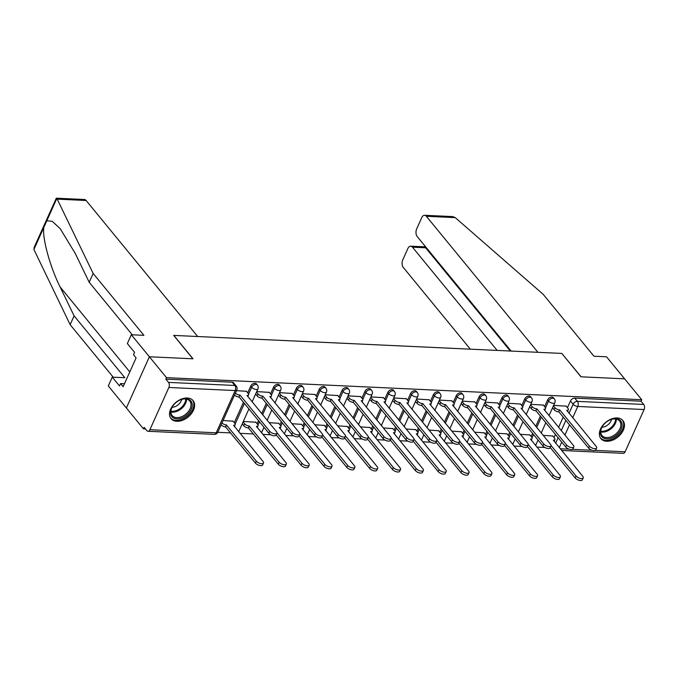 <?xml version="1.0" encoding="UTF-8"?>
<svg xmlns="http://www.w3.org/2000/svg" width="678" height="678" viewBox="0 0 678 678"><rect width="100%" height="100%" fill="white"/><g stroke="black" fill="none" stroke-linecap="round" stroke-linejoin="round"><path stroke-width="1.02" d="M256.47 383.951A3.653 2.441 140.6 0 0 254.987 383.273A3.653 2.441 140.6 0 0 250.716 386.129L251.665 387.282A3.653 2.441 -39.4 0 1 255.937 384.434A3.653 2.441 -39.4 0 1 257.42 385.104L256.47 383.951M279.311 385.011A3.653 2.441 140.6 0 0 277.827 384.341A3.653 2.441 140.6 0 0 273.556 387.189L274.505 388.341A3.653 2.441 -39.4 0 1 278.777 385.494A3.653 2.441 -39.4 0 1 280.26 386.163L279.311 385.011M302.151 386.07A3.653 2.441 140.6 0 0 300.668 385.401A3.653 2.441 140.6 0 0 296.396 388.248L297.345 389.401A3.653 2.441 -39.4 0 1 301.617 386.553A3.653 2.441 -39.4 0 1 303.091 387.223L302.151 386.07M324.991 387.13A3.653 2.441 140.6 0 0 323.508 386.46A3.653 2.441 140.6 0 0 319.236 389.308L320.186 390.46A3.653 2.441 -39.4 0 1 324.448 387.613A3.653 2.441 -39.4 0 1 325.932 388.282L324.991 387.13M347.822 388.189A3.653 2.441 140.6 0 0 346.348 387.519A3.653 2.441 140.6 0 0 342.076 390.367L343.026 391.52A3.653 2.441 -39.4 0 1 347.289 388.672A3.653 2.441 -39.4 0 1 348.772 389.341L347.822 388.189M370.663 389.248A3.653 2.441 140.6 0 0 369.188 388.579A3.653 2.441 140.6 0 0 364.917 391.426L365.857 392.579A3.653 2.441 -39.4 0 1 370.129 389.731A3.653 2.441 -39.4 0 1 371.612 390.401L370.663 389.248M393.503 390.308A3.653 2.441 140.6 0 0 392.02 389.638A3.653 2.441 140.6 0 0 387.757 392.486L388.697 393.638A3.653 2.441 -39.4 0 1 392.969 390.791A3.653 2.441 -39.4 0 1 394.452 391.46L393.503 390.308M416.343 391.367A3.653 2.441 140.6 0 0 414.86 390.697A3.653 2.441 140.6 0 0 410.588 393.545L411.538 394.706A3.653 2.441 -39.4 0 1 415.809 391.85A3.653 2.441 -39.4 0 1 417.292 392.52L416.343 391.367M439.183 392.426A3.653 2.441 140.6 0 0 437.7 391.757A3.653 2.441 140.6 0 0 433.428 394.613L434.378 395.766A3.653 2.441 -39.4 0 1 438.649 392.909A3.653 2.441 -39.4 0 1 440.132 393.579L439.183 392.426M462.023 393.486A3.653 2.441 140.6 0 0 460.54 392.816A3.653 2.441 140.6 0 0 456.269 395.672L457.218 396.825A3.653 2.441 -39.4 0 1 461.489 393.969A3.653 2.441 -39.4 0 1 462.964 394.647L462.023 393.486M484.863 394.545A3.653 2.441 140.6 0 0 483.38 393.876A3.653 2.441 140.6 0 0 479.109 396.732L480.058 397.884A3.653 2.441 -39.4 0 1 484.321 395.037A3.653 2.441 -39.4 0 1 485.804 395.706L484.863 394.545M507.695 395.613A3.653 2.441 140.6 0 0 506.22 394.943A3.653 2.441 140.6 0 0 501.949 397.791L502.89 398.944A3.653 2.441 -39.4 0 1 507.161 396.096A3.653 2.441 -39.4 0 1 508.644 396.766L507.695 395.613M530.535 396.672A3.653 2.441 140.6 0 0 529.06 396.003A3.653 2.441 140.6 0 0 524.789 398.85L525.73 400.003A3.653 2.441 -39.4 0 1 530.001 397.155A3.653 2.441 -39.4 0 1 531.484 397.825L530.535 396.672M553.375 397.732A3.653 2.441 140.6 0 0 551.892 397.062A3.653 2.441 140.6 0 0 547.629 399.91L548.57 401.062A3.653 2.441 -39.4 0 1 552.841 398.215A3.653 2.441 -39.4 0 1 554.324 398.884L553.375 397.732M606.683 441.251A14.238 9.534 140.6 0 0 621.107 433.767A14.238 9.534 140.6 0 0 622.921 420.572A14.238 9.534 140.6 0 0 617.15 417.962A14.238 9.534 140.6 0 0 602.717 425.445A14.238 9.534 140.6 0 0 600.903 438.641A14.238 9.534 140.6 0 0 606.683 441.251M176.839 421.301A14.238 9.534 140.6 0 0 191.272 413.817A14.238 9.534 140.6 0 0 193.086 400.622A14.238 9.534 140.6 0 0 187.306 398.011A14.238 9.534 140.6 0 0 172.873 405.495A14.238 9.534 140.6 0 0 171.059 418.682A14.238 9.534 140.6 0 0 176.839 421.301M132.278 334.796L89.191 282.26L93.149 273.454L143.906 335.33L131.32 334.746L127.354 343.56L134.583 352.365L133.507 354.755L136.092 357.899L123.142 386.714L120.557 383.57L119.489 385.96L112.26 377.146L108.302 385.96L143.49 428.852L145.456 428.945M217.774 432.301L230.664 432.903M239.961 433.335L253.504 433.962M262.801 434.395L270.81 434.768M285.641 435.454L293.65 435.827M308.482 436.513L316.49 436.886M331.322 437.573L339.331 437.946M354.162 438.632L362.171 439.005M377.002 439.691L385.011 440.064M399.834 440.751L407.851 441.124M422.674 441.819L430.683 442.183M445.514 442.878L453.523 443.251M468.354 443.937L476.363 444.31M491.194 444.997L499.203 445.37M514.034 446.056L522.043 446.429M536.866 447.116L544.883 447.488M131.32 334.746L149.38 356.772L126.371 407.986L149.38 356.772L166.5 377.646L641.727 399.706L624.608 378.833L581.122 376.815L561.893 353.535M86.114 200.485L57.215 199.146L56.316 198.196L84.352 199.493A5.475 3.263 92.7 0 1 86.114 200.485L197.688 336.517L173.678 335.407L192.866 358.789L149.38 356.772L193.01 358.798L173.822 335.407L561.791 353.416L580.978 376.807L624.608 378.833L606.539 356.806L593.953 356.221L543.197 294.345L455.252 217.621L426.352 216.282A5.475 3.263 -87.3 0 0 424.598 215.29A5.475 3.263 -87.3 0 0 421.758 217.613L416.665 228.961A5.475 3.263 -87.3 0 0 417.233 236.588L511.127 351.068M143.49 428.852L144.16 427.36L146.821 430.615A3.653 2.178 -87.3 0 0 147.999 431.276A3.653 2.178 -87.3 0 0 149.889 429.725L168.873 387.477A3.653 2.178 -87.3 0 0 168.5 382.392L234.817 385.468A3.653 2.441 -39.4 0 1 236.3 386.138L233.63 382.884A3.653 2.441 -39.4 0 0 232.147 382.214L234.817 385.468A3.653 2.178 -87.3 0 1 235.198 390.553L168.873 387.477M166.5 377.646L165.83 379.138L168.5 382.392M554.019 437.556L555.426 434.429M558.596 427.377L563.206 417.123M567.444 407.69L570.461 400.969L573.13 404.224A3.653 2.441 -39.4 0 1 577.402 401.368L643.719 404.452A3.653 2.178 92.7 0 1 644.1 409.537L625.108 451.785A3.653 2.178 92.7 0 1 623.218 453.336L561.596 450.472M643.719 404.452L641.057 401.198L641.727 399.706M529.933 434.962L520.34 434.31M543.349 405.105L530.789 404.308M507.093 433.903L497.499 433.25M520.509 404.046L507.949 403.249M484.253 432.844L474.659 432.191M497.669 402.978L485.109 402.19M461.413 431.784L451.819 431.123M474.829 401.918L462.269 401.13M438.573 430.725L428.979 430.064M451.997 400.859L439.437 400.071M415.733 429.657L406.139 429.005M429.157 399.8L416.597 399.011M392.893 428.598L383.307 427.945M406.317 398.74L393.757 397.952M370.061 427.538L360.467 426.886M383.477 397.681L370.917 396.893M347.221 426.479L337.627 425.826M360.637 396.622L348.077 395.825M324.381 425.42L314.787 424.767M337.797 395.562L325.237 394.766M301.541 424.36L291.947 423.708M314.956 394.503L302.396 393.706M278.7 423.301L269.107 422.648M292.125 393.443L279.565 392.647M255.86 422.241L243.3 421.445M269.285 392.384L256.725 391.587M233.02 421.182L223.07 420.513M246.445 391.316L236.495 390.647M234.283 422.708L243.461 402.274M247.699 392.85L250.716 386.129M257.115 423.767L258.521 420.64M261.691 413.597L266.301 403.342M270.539 393.91L273.556 387.189M279.955 424.826L281.362 421.699M284.531 414.656L289.142 404.402M293.379 394.969L296.396 388.248M302.795 425.894L304.202 422.758M307.363 415.716L311.982 405.461M316.211 396.028L319.236 389.308M325.635 426.954L327.042 423.826M330.203 416.784L334.813 406.52M339.051 397.088L342.076 390.367M348.475 428.013L349.882 424.886M353.043 417.843L357.653 407.58M361.891 398.147L364.917 391.426M371.315 429.072L372.722 425.945M375.883 418.902L380.494 408.639M384.731 399.215L387.757 392.486M394.147 430.132L395.554 427.004M398.723 419.962L403.334 409.698M407.571 400.274L410.588 393.545M416.987 431.191L418.394 428.064M421.563 421.021L426.174 410.758M430.411 401.334L433.428 394.613M439.827 432.25L441.234 429.123M444.404 422.08L449.014 411.817M453.251 402.393L456.269 395.672M462.667 433.31L464.074 430.183M467.235 423.14L471.854 412.877M476.083 403.452L479.109 396.732M485.507 434.369L486.914 431.242M490.075 424.199L494.686 413.944M498.923 404.512L501.949 397.791M508.347 435.429L509.754 432.301M512.915 425.259L517.526 415.004M521.763 405.571L524.789 398.85M531.188 436.496L532.586 433.361M535.756 426.318L540.366 416.063M544.604 406.631L547.629 399.91M552.765 436.022L543.18 435.369M566.189 406.164L553.629 405.368M165.83 379.138L232.147 382.214M641.057 401.198L574.732 398.122A3.653 2.441 140.6 0 0 570.461 400.969M553.409 405.859L554.918 407.698A3.653 1.619 24.2 0 0 559.562 409.936L558.689 411.877A3.653 1.619 -155.8 0 1 554.045 409.639L552.536 407.8M559.782 409.944L589.462 446.132A4.204 1.865 24.2 0 0 593.479 448.489A4.204 1.865 24.2 0 0 596.657 448.005L595.793 449.946A4.204 1.865 -155.8 0 1 592.606 450.429A4.204 1.865 -155.8 0 1 588.589 448.073L558.909 411.885M596.657 448.005A4.204 1.865 24.2 0 0 596.199 446.446L566.74 410.266A3.653 1.619 24.2 0 0 568.35 409.665A3.653 1.619 24.2 0 0 567.944 408.309L566.011 405.944M551.061 445.531L576.046 475.99A4.204 1.865 24.2 0 0 580.063 478.346A4.204 1.865 24.2 0 0 583.241 477.863A4.204 1.865 24.2 0 0 582.775 476.303L553.316 440.124A3.653 1.619 24.2 0 0 554.926 439.53A3.653 1.619 24.2 0 0 554.528 438.166L552.587 435.801M583.241 477.863L582.368 479.804A4.204 1.865 -155.8 0 1 579.19 480.287A4.204 1.865 -155.8 0 1 575.173 477.931L550.239 447.539M530.569 404.8L532.077 406.639A3.653 1.619 24.2 0 0 536.722 408.876L535.857 410.817A3.653 1.619 -155.8 0 1 531.205 408.58L529.696 406.741M536.942 408.885L566.622 445.073A4.204 1.865 24.2 0 0 570.639 447.421A4.204 1.865 24.2 0 0 573.825 446.946L572.952 448.887A4.204 1.865 -155.8 0 1 569.766 449.361A4.204 1.865 -155.8 0 1 565.749 447.014L536.069 410.826M573.825 446.946A4.204 1.865 24.2 0 0 573.359 445.378L543.9 409.207A3.653 1.619 24.2 0 0 545.51 408.605A3.653 1.619 24.2 0 0 545.104 407.249L543.171 404.885M507.729 403.741L509.237 405.58A3.653 1.619 24.2 0 0 513.89 407.817L513.017 409.758A3.653 1.619 -155.8 0 1 508.364 407.52L506.856 405.681M514.11 407.825L543.781 444.005A4.204 1.865 24.2 0 0 547.807 446.361A4.204 1.865 24.2 0 0 550.985 445.887L550.112 447.827A4.204 1.865 -155.8 0 1 546.934 448.302A4.204 1.865 -155.8 0 1 542.917 445.946L513.238 409.766M550.985 445.887A4.204 1.865 24.2 0 0 550.519 444.319L521.06 408.148A3.653 1.619 24.2 0 0 522.67 407.546A3.653 1.619 24.2 0 0 522.272 406.19L520.331 403.825M561.943 353.424L537.934 352.314L426.352 216.282M424.598 215.29L452.633 216.587L455.252 217.621M410.707 246.19L424.614 246.834L425.64 247.801L412.47 247.182A5.475 3.263 -87.3 0 0 410.707 246.19A5.475 3.263 -87.3 0 0 407.876 248.521L402.774 259.86A5.475 3.263 -87.3 0 0 403.342 267.488L470.337 349.178M412.47 247.182L497.144 350.416M425.92 247.182L425.64 247.801L510.314 351.034M89.191 282.26L75.233 253.394L60.164 228.639L52.257 221.299L46.807 220.757L43.884 227.257C41.926 237.224 50.011 266.937 60.13 286.98L74.097 315.855L124.854 377.731L112.26 377.146M57.215 199.146L93.149 273.454M56.316 198.196L34.239 247.182L33.9 249.479L70.139 324.66L74.097 315.855M70.139 324.66L113.226 377.197M124.472 383.756L120.557 383.57M621.107 429.225A12.323 8.246 -39.4 0 1 606.7 438.844A12.323 8.246 -39.4 0 1 601.344 428.31A12.323 8.246 -39.4 0 1 602.378 426.411A12.323 8.246 -39.4 0 1 610.649 419.631A12.323 8.246 -39.4 0 1 621.107 429.225M602.496 426.233A11.407 7.636 140.6 0 0 601.649 427.818A11.407 7.636 140.6 0 0 601.971 435.479A11.407 7.636 140.6 0 0 611.158 436.768A11.407 7.636 140.6 0 0 619.946 428.666A11.407 7.636 140.6 0 0 619.616 421.004A11.407 7.636 140.6 0 0 610.446 419.707M601.928 427.233A8.128 5.441 140.6 0 0 611.031 420.885A8.128 5.441 140.6 0 0 611.548 419.343M600.293 437.742A14.153 9.475 140.6 0 0 611.683 439.336A14.153 9.475 140.6 0 0 622.574 429.293A14.153 9.475 140.6 0 0 622.167 419.801M191.264 409.275A12.323 8.246 -39.4 0 1 176.856 418.894A12.323 8.246 -39.4 0 1 171.5 408.351A12.323 8.246 -39.4 0 1 172.534 406.461A12.323 8.246 -39.4 0 1 180.806 399.673A12.323 8.246 -39.4 0 1 191.264 409.275M172.653 406.283A11.407 7.636 140.6 0 0 171.805 407.868A11.407 7.636 140.6 0 0 172.136 415.529A11.407 7.636 140.6 0 0 181.323 416.817A11.407 7.636 140.6 0 0 190.103 408.715A11.407 7.636 140.6 0 0 189.781 401.054A11.407 7.636 140.6 0 0 180.611 399.757M172.085 407.283A8.128 5.441 140.6 0 0 181.187 400.935A8.128 5.441 140.6 0 0 181.704 399.393M170.449 417.792A14.153 9.475 140.6 0 0 181.84 419.385A14.153 9.475 140.6 0 0 192.73 409.343A14.153 9.475 140.6 0 0 192.332 399.842M528.221 444.463L553.206 474.931A4.204 1.865 24.2 0 0 557.223 477.287A4.204 1.865 24.2 0 0 560.401 476.804A4.204 1.865 24.2 0 0 559.943 475.244L530.476 439.064A3.653 1.619 24.2 0 0 532.086 438.463A3.653 1.619 24.2 0 0 531.688 437.107L529.747 434.742M560.401 476.804L559.528 478.744A4.204 1.865 -155.8 0 1 556.35 479.227A4.204 1.865 -155.8 0 1 552.333 476.871L527.399 446.48M505.381 443.404L530.365 473.871A4.204 1.865 24.2 0 0 534.383 476.227A4.204 1.865 24.2 0 0 537.561 475.744A4.204 1.865 24.2 0 0 537.103 474.185L507.644 438.005A3.653 1.619 24.2 0 0 509.254 437.403A3.653 1.619 24.2 0 0 508.847 436.047L506.915 433.683M537.561 475.744L536.688 477.685A4.204 1.865 -155.8 0 1 533.51 478.168A4.204 1.865 -155.8 0 1 529.493 475.812L504.568 445.412M484.889 402.681L486.397 404.52A3.653 1.619 24.2 0 0 491.05 406.758L490.177 408.698A3.653 1.619 -155.8 0 1 485.524 406.461L484.016 404.622M491.27 406.766L520.95 442.946A4.204 1.865 24.2 0 0 524.967 445.302A4.204 1.865 24.2 0 0 528.145 444.827L527.272 446.768A4.204 1.865 -155.8 0 1 524.094 447.243A4.204 1.865 -155.8 0 1 520.077 444.887L490.397 408.707M528.145 444.827A4.204 1.865 24.2 0 0 527.679 443.259L498.22 407.088A3.653 1.619 24.2 0 0 499.83 406.486A3.653 1.619 24.2 0 0 499.432 405.122L497.491 402.766M462.049 401.622L463.557 403.461A3.653 1.619 24.2 0 0 468.21 405.698L467.337 407.639A3.653 1.619 -155.8 0 1 462.684 405.402L461.176 403.563M468.43 405.707L498.11 441.887A4.204 1.865 24.2 0 0 502.127 444.243A4.204 1.865 24.2 0 0 505.305 443.768L504.432 445.709A4.204 1.865 -155.8 0 1 501.254 446.183A4.204 1.865 -155.8 0 1 497.237 443.827L467.557 407.648M505.305 443.768A4.204 1.865 24.2 0 0 504.839 442.2L475.38 406.029A3.653 1.619 24.2 0 0 476.99 405.427A3.653 1.619 24.2 0 0 476.592 404.063L474.651 401.707M439.217 400.562L440.725 402.401A3.653 1.619 24.2 0 0 445.37 404.63L444.497 406.571A3.653 1.619 -155.8 0 1 439.853 404.342L438.344 402.503M445.59 404.647L475.27 440.827A4.204 1.865 24.2 0 0 479.287 443.183A4.204 1.865 24.2 0 0 482.465 442.709L481.592 444.649A4.204 1.865 -155.8 0 1 478.414 445.124A4.204 1.865 -155.8 0 1 474.397 442.768L444.717 406.588M482.465 442.709A4.204 1.865 24.2 0 0 482.007 441.141L452.54 404.969A3.653 1.619 24.2 0 0 454.15 404.368A3.653 1.619 24.2 0 0 453.752 403.003L451.811 400.647M482.541 442.344L507.525 472.812A4.204 1.865 24.2 0 0 511.543 475.159A4.204 1.865 24.2 0 0 514.721 474.685A4.204 1.865 24.2 0 0 514.263 473.117L484.804 436.946A3.653 1.619 24.2 0 0 486.414 436.344A3.653 1.619 24.2 0 0 486.007 434.988L484.075 432.623M514.721 474.685L513.856 476.626A4.204 1.865 -155.8 0 1 510.67 477.1A4.204 1.865 -155.8 0 1 506.652 474.753L481.727 444.353M459.701 441.285L484.685 471.752A4.204 1.865 24.2 0 0 488.702 474.1A4.204 1.865 24.2 0 0 491.889 473.625A4.204 1.865 24.2 0 0 491.423 472.058L461.964 435.886A3.653 1.619 24.2 0 0 463.574 435.284A3.653 1.619 24.2 0 0 463.167 433.928L461.235 431.564M491.889 473.625L491.016 475.566A4.204 1.865 -155.8 0 1 487.829 476.041A4.204 1.865 -155.8 0 1 483.812 473.693L458.887 443.293M436.861 440.225L461.845 470.685A4.204 1.865 24.2 0 0 465.871 473.041A4.204 1.865 24.2 0 0 469.049 472.566A4.204 1.865 24.2 0 0 468.583 470.998L439.124 434.827A3.653 1.619 24.2 0 0 440.734 434.225A3.653 1.619 24.2 0 0 440.336 432.869L438.395 430.505M469.049 472.566L468.176 474.507A4.204 1.865 -155.8 0 1 464.998 474.981A4.204 1.865 -155.8 0 1 460.981 472.625L436.047 442.234M416.377 399.503L417.885 401.342A3.653 1.619 24.2 0 0 422.53 403.571L421.657 405.512A3.653 1.619 -155.8 0 1 417.012 403.283L415.504 401.444M422.75 403.588L452.429 439.768A4.204 1.865 24.2 0 0 456.447 442.124A4.204 1.865 24.2 0 0 459.625 441.649L458.752 443.59A4.204 1.865 -155.8 0 1 455.574 444.065A4.204 1.865 -155.8 0 1 451.556 441.709L421.877 405.529M459.625 441.649A4.204 1.865 24.2 0 0 459.167 440.081L429.708 403.91A3.653 1.619 24.2 0 0 431.318 403.308A3.653 1.619 24.2 0 0 430.911 401.944L428.979 399.588M414.021 439.166L439.013 469.625A4.204 1.865 24.2 0 0 443.031 471.981A4.204 1.865 24.2 0 0 446.209 471.507A4.204 1.865 24.2 0 0 445.743 469.939L416.284 433.767A3.653 1.619 24.2 0 0 417.894 433.166A3.653 1.619 24.2 0 0 417.495 431.801L415.555 429.445M446.209 471.507L445.336 473.447A4.204 1.865 -155.8 0 1 442.158 473.922A4.204 1.865 -155.8 0 1 438.141 471.566L413.207 441.175M393.537 398.444L395.045 400.283A3.653 1.619 24.2 0 0 399.689 402.512L398.817 404.452A3.653 1.619 -155.8 0 1 394.172 402.224L392.664 400.384M399.91 402.52L429.589 438.708A4.204 1.865 24.2 0 0 433.606 441.064A4.204 1.865 24.2 0 0 436.785 440.59L435.92 442.531A4.204 1.865 -155.8 0 1 432.734 443.005A4.204 1.865 -155.8 0 1 428.716 440.649L399.037 404.461M436.785 440.59A4.204 1.865 24.2 0 0 436.327 439.022L406.868 402.851A3.653 1.619 24.2 0 0 408.478 402.249A3.653 1.619 24.2 0 0 408.071 400.884L406.139 398.52M391.189 438.107L416.173 468.566A4.204 1.865 24.2 0 0 420.191 470.922A4.204 1.865 24.2 0 0 423.369 470.447A4.204 1.865 24.2 0 0 422.903 468.879L393.443 432.708A3.653 1.619 24.2 0 0 395.054 432.106A3.653 1.619 24.2 0 0 394.655 430.742L392.715 428.386M423.369 470.447L422.496 472.388A4.204 1.865 -155.8 0 1 419.318 472.863A4.204 1.865 -155.8 0 1 415.3 470.507L390.367 440.115M370.697 397.384L372.205 399.223A3.653 1.619 24.2 0 0 376.849 401.452L375.985 403.393A3.653 1.619 -155.8 0 1 371.332 401.164L369.824 399.325M377.07 401.461L406.749 437.649A4.204 1.865 24.2 0 0 410.766 440.005A4.204 1.865 24.2 0 0 413.953 439.522L413.08 441.463A4.204 1.865 -155.8 0 1 409.893 441.946A4.204 1.865 -155.8 0 1 405.876 439.59L376.197 403.402M413.953 439.522A4.204 1.865 24.2 0 0 413.487 437.963L384.028 401.783A3.653 1.619 24.2 0 0 385.638 401.19A3.653 1.619 24.2 0 0 385.231 399.825L383.299 397.461M368.349 437.047L393.333 467.506A4.204 1.865 24.2 0 0 397.35 469.862A4.204 1.865 24.2 0 0 400.529 469.388A4.204 1.865 24.2 0 0 400.071 467.82L370.612 431.649A3.653 1.619 24.2 0 0 372.222 431.047A3.653 1.619 24.2 0 0 371.815 429.683L369.874 427.326M400.529 469.388L399.656 471.329A4.204 1.865 -155.8 0 1 396.477 471.803A4.204 1.865 -155.8 0 1 392.46 469.447L367.527 439.056M347.856 396.316L349.365 398.156A3.653 1.619 24.2 0 0 354.018 400.393L353.145 402.334A3.653 1.619 -155.8 0 1 348.492 400.096L346.983 398.257M354.238 400.401L383.909 436.59A4.204 1.865 24.2 0 0 387.935 438.946A4.204 1.865 24.2 0 0 391.113 438.463L390.24 440.403A4.204 1.865 -155.8 0 1 387.062 440.886A4.204 1.865 -155.8 0 1 383.045 438.53L353.365 402.342M391.113 438.463A4.204 1.865 24.2 0 0 390.647 436.903L361.188 400.723A3.653 1.619 24.2 0 0 362.798 400.122A3.653 1.619 24.2 0 0 362.399 398.766L360.459 396.401M345.509 435.988L370.493 466.447A4.204 1.865 24.2 0 0 374.51 468.803A4.204 1.865 24.2 0 0 377.688 468.329A4.204 1.865 24.2 0 0 377.231 466.761L347.772 430.589A3.653 1.619 24.2 0 0 349.382 429.988A3.653 1.619 24.2 0 0 348.975 428.623L347.043 426.267M377.688 468.329L376.815 470.269A4.204 1.865 -155.8 0 1 373.637 470.744A4.204 1.865 -155.8 0 1 369.62 468.388L344.695 437.996M325.016 395.257L326.525 397.096A3.653 1.619 24.2 0 0 331.178 399.334L330.305 401.274A3.653 1.619 -155.8 0 1 325.652 399.037L324.143 397.198M331.398 399.342L361.077 435.53A4.204 1.865 24.2 0 0 365.095 437.886A4.204 1.865 24.2 0 0 368.273 437.403L367.4 439.344A4.204 1.865 -155.8 0 1 364.222 439.827A4.204 1.865 -155.8 0 1 360.204 437.471L330.525 401.283M368.273 437.403A4.204 1.865 24.2 0 0 367.807 435.844L338.347 399.664A3.653 1.619 24.2 0 0 339.958 399.062A3.653 1.619 24.2 0 0 339.559 397.706L337.619 395.342M322.669 434.929L347.653 465.388A4.204 1.865 24.2 0 0 351.67 467.744A4.204 1.865 24.2 0 0 354.848 467.261A4.204 1.865 24.2 0 0 354.391 465.701L324.931 429.521A3.653 1.619 24.2 0 0 326.542 428.928A3.653 1.619 24.2 0 0 326.135 427.564L324.203 425.199M354.848 467.261L353.984 469.21A4.204 1.865 -155.8 0 1 350.797 469.685A4.204 1.865 -155.8 0 1 346.78 467.328L321.855 436.937M302.176 394.198L303.685 396.037A3.653 1.619 24.2 0 0 308.337 398.274L307.465 400.215A3.653 1.619 -155.8 0 1 302.812 397.978L301.303 396.138M308.558 398.283L338.237 434.471A4.204 1.865 24.2 0 0 342.254 436.818A4.204 1.865 24.2 0 0 345.433 436.344L344.56 438.285A4.204 1.865 -155.8 0 1 341.381 438.759A4.204 1.865 -155.8 0 1 337.364 436.412L307.685 400.223M345.433 436.344A4.204 1.865 24.2 0 0 344.966 434.776L315.507 398.605A3.653 1.619 24.2 0 0 317.118 398.003A3.653 1.619 24.2 0 0 316.719 396.647L314.778 394.282M299.829 433.861L324.813 464.328A4.204 1.865 24.2 0 0 328.83 466.684A4.204 1.865 24.2 0 0 332.017 466.201A4.204 1.865 24.2 0 0 331.55 464.642L302.091 428.462A3.653 1.619 24.2 0 0 303.702 427.869A3.653 1.619 24.2 0 0 303.295 426.504L301.363 424.14M332.017 466.201L331.144 468.142A4.204 1.865 -155.8 0 1 327.957 468.625A4.204 1.865 -155.8 0 1 323.94 466.269L299.015 435.878M279.344 393.138L280.853 394.977A3.653 1.619 24.2 0 0 285.497 397.215L284.624 399.156A3.653 1.619 -155.8 0 1 279.98 396.918L278.472 395.079M285.718 397.223L315.397 433.403A4.204 1.865 24.2 0 0 319.414 435.759A4.204 1.865 24.2 0 0 322.592 435.284L321.719 437.225A4.204 1.865 -155.8 0 1 318.541 437.7A4.204 1.865 -155.8 0 1 314.524 435.344L284.845 399.164M322.592 435.284A4.204 1.865 24.2 0 0 322.135 433.717L292.676 397.545A3.653 1.619 24.2 0 0 294.286 396.944A3.653 1.619 24.2 0 0 293.879 395.588L291.947 393.223M276.988 432.801L301.973 463.269A4.204 1.865 24.2 0 0 305.998 465.625A4.204 1.865 24.2 0 0 309.176 465.142A4.204 1.865 24.2 0 0 308.71 463.583L279.251 427.403A3.653 1.619 24.2 0 0 280.861 426.801A3.653 1.619 24.2 0 0 280.463 425.445L278.522 423.08M309.176 465.142L308.304 467.083A4.204 1.865 -155.8 0 1 305.125 467.566A4.204 1.865 -155.8 0 1 301.108 465.21L276.175 434.81M256.504 392.079L258.013 393.918A3.653 1.619 24.2 0 0 262.657 396.155L261.784 398.096A3.653 1.619 -155.8 0 1 257.14 395.859L255.631 394.02M262.878 396.164L292.557 432.344A4.204 1.865 24.2 0 0 296.574 434.7A4.204 1.865 24.2 0 0 299.752 434.225L298.879 436.166A4.204 1.865 -155.8 0 1 295.701 436.64A4.204 1.865 -155.8 0 1 291.684 434.284L262.005 398.105M299.752 434.225A4.204 1.865 24.2 0 0 299.295 432.657L269.836 396.486A3.653 1.619 24.2 0 0 271.446 395.884A3.653 1.619 24.2 0 0 271.039 394.52L269.107 392.164M243.08 421.936L244.589 423.775A3.653 1.619 24.2 0 0 249.241 426.013L279.141 462.21A4.204 1.865 24.2 0 0 283.158 464.566A4.204 1.865 24.2 0 0 286.336 464.083A4.204 1.865 24.2 0 0 285.87 462.523L256.411 426.343A3.653 1.619 24.2 0 0 258.021 425.742A3.653 1.619 24.2 0 0 257.623 424.386L255.682 422.021M286.336 464.083L285.463 466.023A4.204 1.865 -155.8 0 1 282.285 466.506A4.204 1.865 -155.8 0 1 278.268 464.15L248.368 427.954A3.653 1.619 -155.8 0 1 243.716 425.716L244.589 423.775M242.207 423.877L243.716 425.716M248.589 427.962L249.462 426.021M235.393 393.104A3.653 1.619 24.2 0 0 239.817 395.096L238.944 397.037A3.653 1.619 -155.8 0 1 234.52 395.045M240.037 395.105L269.717 431.284A4.204 1.865 24.2 0 0 273.734 433.64A4.204 1.865 24.2 0 0 276.912 433.166L276.048 435.106A4.204 1.865 -155.8 0 1 272.861 435.581A4.204 1.865 -155.8 0 1 268.844 433.225L239.165 397.045M276.912 433.166A4.204 1.865 24.2 0 0 276.454 431.598L246.995 395.427A3.653 1.619 24.2 0 0 248.606 394.825A3.653 1.619 24.2 0 0 248.199 393.46L246.267 391.104M221.969 422.962A3.653 1.619 24.2 0 0 226.401 424.953L256.301 461.15A4.204 1.865 24.2 0 0 260.318 463.498A4.204 1.865 24.2 0 0 263.496 463.023A4.204 1.865 24.2 0 0 263.03 461.455L233.571 425.284A3.653 1.619 24.2 0 0 235.181 424.682A3.653 1.619 24.2 0 0 234.783 423.326L232.842 420.962M263.496 463.023L262.623 464.964A4.204 1.865 -155.8 0 1 259.445 465.439A4.204 1.865 -155.8 0 1 255.428 463.091L225.528 426.894A3.653 1.619 -155.8 0 1 221.096 424.903M225.749 426.903L226.621 424.962M149.889 429.725L216.206 432.801L235.198 390.553A3.653 1.619 24.2 0 0 236.808 389.952A3.653 3.653 0 0 0 236.3 386.138M555.621 443.192L558.096 437.674M561.257 430.632L565.876 420.368M569.037 413.326L573.13 404.224A3.653 1.619 -155.8 0 0 577.783 406.453L572.69 417.784M569.52 424.826L564.91 435.081M561.748 442.124L559.274 447.641M560.197 448.768L569.181 449.192M572.503 449.345L592.021 450.251M595.335 450.404L625.108 451.785M644.1 409.537L577.783 406.453A3.653 2.178 -87.3 0 0 577.402 401.368L574.732 398.122M235.173 423.979L244.411 403.435M248.597 394.113L251.665 387.282A3.653 1.619 24.2 0 0 256.318 389.511A3.653 1.619 -155.8 0 0 257.928 388.918A3.653 3.653 0 0 0 257.42 385.104M258.013 425.038L259.471 421.792M262.632 414.75L267.242 404.495M271.429 395.181L274.505 388.341A3.653 1.619 24.2 0 0 279.15 390.579A3.653 1.619 -155.8 0 0 280.76 389.977A3.653 3.653 0 0 0 280.26 386.163M280.853 426.098L282.311 422.86M285.472 415.809L290.082 405.554M294.269 396.24L297.345 389.401A3.653 1.619 24.2 0 0 301.99 391.638A3.653 1.619 -155.8 0 0 303.6 391.036A3.653 3.653 0 0 0 303.091 387.223M303.693 427.157L305.151 423.92M308.312 416.877L312.922 406.614M317.109 397.3L320.186 390.46A3.653 1.619 24.2 0 0 324.83 392.698A3.653 1.619 -155.8 0 0 326.44 392.096A3.653 3.653 0 0 0 325.932 388.282M326.533 428.216L327.983 424.979M331.152 417.936L335.763 407.673M339.949 398.359L343.026 391.52A3.653 1.619 24.2 0 0 347.67 393.757A3.653 1.619 -155.8 0 0 349.28 393.155A3.653 3.653 0 0 0 348.772 389.341M349.365 429.276L350.823 426.038M353.992 418.996L358.603 408.732M362.789 399.418L365.857 392.579A3.653 1.619 24.2 0 0 370.51 394.816A3.653 1.619 -155.8 0 0 372.12 394.215A3.653 3.653 0 0 0 371.612 390.401M372.205 430.335L373.663 427.098M376.832 420.055L381.443 409.792M385.629 400.478L388.697 393.638A3.653 1.619 24.2 0 0 393.35 395.876A3.653 1.619 -155.8 0 0 394.96 395.274A3.653 3.653 0 0 0 394.452 391.46M395.045 431.394L396.503 428.157M399.673 421.114L404.283 410.851M408.47 401.537L411.538 394.706A3.653 1.619 24.2 0 0 416.19 396.935A3.653 1.619 -155.8 0 0 417.801 396.333A3.653 3.653 0 0 0 417.292 392.52M417.885 432.454L419.343 429.216M422.504 422.174L427.115 411.91M431.301 402.596L434.378 395.766A3.653 1.619 24.2 0 0 439.022 397.994A3.653 1.619 -155.8 0 0 440.632 397.393A3.653 3.653 0 0 0 440.132 393.579M440.725 433.522L442.183 430.276M445.344 423.233L449.955 412.97M454.141 403.656L457.218 396.825A3.653 1.619 24.2 0 0 461.862 399.054A3.653 1.619 -155.8 0 0 463.472 398.452A3.653 3.653 0 0 0 462.964 394.647M463.566 434.581L465.023 431.335M468.184 424.292L472.795 414.038M476.981 404.715L480.058 397.884A3.653 1.619 24.2 0 0 484.702 400.113A3.653 1.619 -155.8 0 0 486.312 399.512A3.653 3.653 0 0 0 485.804 395.706M486.406 435.64L487.855 432.394M491.025 425.352L495.635 415.097M499.822 405.775L502.89 398.944A3.653 1.619 24.2 0 0 507.542 401.173A3.653 1.619 -155.8 0 0 509.153 400.579A3.653 3.653 0 0 0 508.644 396.766M509.237 436.7L510.695 433.454M513.865 426.411L518.475 416.156M522.662 406.842L525.73 400.003A3.653 1.619 24.2 0 0 530.382 402.24A3.653 1.619 -155.8 0 0 531.993 401.639A3.653 3.653 0 0 0 531.484 397.825M532.077 437.759L533.535 434.522M536.705 427.471L541.315 417.216M545.502 407.902L548.57 401.062A3.653 1.619 24.2 0 0 553.223 403.3A3.653 1.619 -155.8 0 0 554.833 402.698A3.653 3.653 0 0 0 554.324 398.884M535.425 445.353A3.653 1.619 24.2 0 0 535.84 444.946A3.653 3.653 0 0 1 535.535 445.488M512.585 444.293A3.653 1.619 24.2 0 0 513 443.887A3.653 3.653 0 0 1 512.704 444.429M489.745 443.234A3.653 1.619 24.2 0 0 490.16 442.827A3.653 3.653 0 0 1 489.863 443.37M466.913 442.175A3.653 1.619 24.2 0 0 467.328 441.768A3.653 3.653 0 0 1 467.023 442.31M444.073 441.115A3.653 1.619 24.2 0 0 444.488 440.708A3.653 3.653 0 0 1 444.183 441.251M421.233 440.056A3.653 1.619 24.2 0 0 421.648 439.649A3.653 3.653 0 0 1 421.343 440.192M398.393 438.997A3.653 1.619 24.2 0 0 398.808 438.59A3.653 3.653 0 0 1 398.503 439.132M375.553 437.937A3.653 1.619 24.2 0 0 375.968 437.53A3.653 3.653 0 0 1 375.663 438.073M352.713 436.878A3.653 1.619 24.2 0 0 353.128 436.463A3.653 3.653 0 0 1 352.831 437.013M329.872 435.818A3.653 1.619 24.2 0 0 330.288 435.403A3.653 3.653 0 0 1 329.991 435.954M307.041 434.751A3.653 1.619 24.2 0 0 307.456 434.344A3.653 3.653 0 0 1 307.151 434.895M284.201 433.691A3.653 1.619 24.2 0 0 284.616 433.284A3.653 3.653 0 0 1 284.311 433.827M261.361 432.632A3.653 1.619 24.2 0 0 261.776 432.225A3.653 3.653 0 0 1 261.471 432.767M238.52 431.572A3.653 1.619 24.2 0 0 238.936 431.166A3.653 3.653 0 0 1 238.631 431.708M217.816 432.2A3.653 1.619 24.2 0 1 216.206 432.801A3.653 2.178 92.7 0 1 214.316 434.352A3.653 3.653 0 0 0 217.816 432.2L236.808 389.952M559.562 409.936L558.689 411.877M554.918 407.698L554.045 409.639M589.462 446.132L588.589 448.073M575.173 477.931L576.046 475.99M536.722 408.876L535.857 410.817M532.077 406.639L531.205 408.58M566.622 445.073L565.749 447.014M513.89 407.817L513.017 409.758M509.237 405.58L508.364 407.52M543.781 444.005L542.917 445.946M56.799 198.535L46.807 220.757M43.884 227.257L33.9 249.479M129.795 371.917L60.13 286.98M616.378 419.097A11.407 7.636 -39.4 0 1 615.463 423.199A11.407 7.636 -39.4 0 1 600.733 431.928M600.75 431.157A11.034 7.39 140.6 0 0 614.734 422.674A11.034 7.39 140.6 0 0 615.624 418.962M186.535 399.139A11.407 7.636 -39.4 0 1 185.619 403.249A11.407 7.636 -39.4 0 1 170.89 411.97M170.915 411.207A11.034 7.39 140.6 0 0 184.899 402.715A11.034 7.39 140.6 0 0 185.78 399.011M552.333 476.871L553.206 474.931M529.493 475.812L530.365 473.871M491.05 406.758L490.177 408.698M486.397 404.52L485.524 406.461M520.95 442.946L520.077 444.887M468.21 405.698L467.337 407.639M463.557 403.461L462.684 405.402M498.11 441.887L497.237 443.827M445.37 404.63L444.497 406.571M440.725 402.401L439.853 404.342M475.27 440.827L474.397 442.768M506.652 474.753L507.525 472.812M483.812 473.693L484.685 471.752M460.981 472.625L461.845 470.685M422.53 403.571L421.657 405.512M417.885 401.342L417.012 403.283M452.429 439.768L451.556 441.709M438.141 471.566L439.013 469.625M399.689 402.512L398.817 404.452M395.045 400.283L394.172 402.224M429.589 438.708L428.716 440.649M415.3 470.507L416.173 468.566M376.849 401.452L375.985 403.393M372.205 399.223L371.332 401.164M406.749 437.649L405.876 439.59M392.46 469.447L393.333 467.506M354.018 400.393L353.145 402.334M349.365 398.156L348.492 400.096M383.909 436.59L383.045 438.53M369.62 468.388L370.493 466.447M331.178 399.334L330.305 401.274M326.525 397.096L325.652 399.037M361.077 435.53L360.204 437.471M346.78 467.328L347.653 465.388M308.337 398.274L307.465 400.215M303.685 396.037L302.812 397.978M338.237 434.471L337.364 436.412M323.94 466.269L324.813 464.328M285.497 397.215L284.624 399.156M280.853 394.977L279.98 396.918M315.397 433.403L314.524 435.344M301.108 465.21L301.973 463.269M262.657 396.155L261.784 398.096M258.013 393.918L257.14 395.859M292.557 432.344L291.684 434.284M248.368 427.954L249.241 426.013M278.268 464.15L279.141 462.21M239.817 395.096L238.944 397.037M269.717 431.284L268.844 433.225M225.528 426.894L226.401 424.953M255.428 463.091L256.301 461.15M554.833 402.698L548.994 415.682M545.832 422.725L541.222 432.979M538.052 440.022L535.84 444.946M531.993 401.639L526.153 414.622M522.992 421.665L518.382 431.92M515.212 438.963L513 443.887M509.153 400.579L503.322 413.555M500.152 420.606L495.542 430.861M492.372 437.903L490.16 442.827M486.312 399.512L480.482 412.495M477.312 419.538L472.702 429.801M469.54 436.844L467.328 441.768M463.472 398.452L457.642 411.436M454.472 418.479L449.861 428.742M446.7 435.785L444.488 440.708M440.632 397.393L434.801 410.376M431.632 417.419L427.021 427.682M423.86 434.725L421.648 439.649M417.801 396.333L411.961 409.317M408.8 416.36L404.19 426.623M401.02 433.666L398.808 438.59M394.96 395.274L389.121 408.258M385.96 415.3L381.35 425.564M378.18 432.606L375.968 437.53M372.12 394.215L366.281 407.198M363.12 414.241L358.509 424.504M355.34 431.547L353.128 436.463M349.28 393.155L343.449 406.139M340.28 413.182L335.669 423.445M332.5 430.488L330.288 435.403M326.44 392.096L320.609 405.08M317.44 412.122L312.829 422.377M309.668 429.42L307.456 434.344M303.6 391.036L297.769 404.02M294.599 411.063L289.989 421.318M286.828 428.36L284.616 433.284M280.76 389.977L274.929 402.952M271.768 410.004L267.149 420.258M263.988 427.301L261.776 432.225M257.928 388.918L252.089 401.893M248.928 408.936L238.936 431.166M147.999 431.276L214.316 434.352M568.35 409.665L567.528 411.487M554.112 441.353L554.926 439.53M545.51 408.605L544.688 410.427M522.67 407.546L521.848 409.368M424.555 246.834L424.937 245.978M531.272 440.293L532.086 438.463M508.432 439.225L509.254 437.403M499.83 406.486L499.016 408.309M476.99 405.427L476.176 407.249M454.15 404.368L453.336 406.19M485.592 438.166L486.414 436.344M462.752 437.107L463.574 435.284M439.912 436.047L440.734 434.225M431.318 403.308L430.496 405.13M417.08 434.988L417.894 433.166M408.478 402.249L407.656 404.071M394.24 433.928L395.054 432.106M385.638 401.19L384.816 403.012M371.4 432.869L372.222 431.047M362.798 400.122L361.976 401.952M348.56 431.81L349.382 429.988M339.958 399.062L339.144 400.884M325.72 430.75L326.542 428.928M317.118 398.003L316.304 399.825M302.88 429.691L303.702 427.869M294.286 396.944L293.464 398.766M280.039 428.623L280.861 426.801M271.446 395.884L270.624 397.706M257.208 427.564L258.021 425.742M248.606 394.825L247.784 396.647M234.368 426.504L235.181 424.682"/></g></svg>
